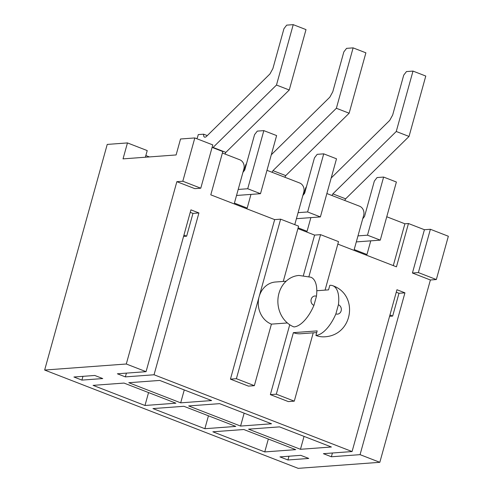<?xml version="1.0" encoding="UTF-8"?>
<svg xmlns="http://www.w3.org/2000/svg" width="493" height="493" viewBox="0 0 493 493"><rect width="100%" height="100%" fill="white"/><g stroke="black" fill="none" stroke-linecap="round" stroke-linejoin="round"><path stroke-width="0.74" d="M386.758 216.76L404.889 223.791L408.457 223.526L396.452 266.83L337.834 244.097M430.383 229.276L448.347 236.246L436.336 279.543L418.372 272.58L430.383 229.276L424.43 229.72L408.457 223.526M326.871 193.539L359.576 206.216A7.229 6.273 -94.2 0 1 363.668 215.379L354.184 249.563L366.958 254.517L370.754 240.843M266.978 170.319L299.682 182.995A7.229 6.273 -94.2 0 1 303.774 192.159L294.765 224.654M332.424 453.005L331.376 456.771L360.063 454.651L379.826 462.311L298.185 468.35L44.653 370.046L126.294 364.007L176.858 181.683L194.827 188.646L200.774 188.209L182.811 181.239L176.858 181.683M145.38 157.224L147.222 150.587L127.459 142.921L107.227 144.418L44.653 370.046M149.397 156.928L145.842 155.548M287.37 322.958L271.415 324.135L254.351 385.674L236.387 378.704L280.628 219.169L274.675 219.613L210.794 194.84L222.805 151.536L212.095 147.389M271.415 324.135A21.68 18.826 -94.2 0 1 259.139 296.657A21.68 18.826 -94.2 0 1 275.507 282.008L286.113 281.22M183.569 236.412L186.65 236.184L192.966 213.395L198.919 212.951L154.044 374.766L125.364 376.886L126.405 373.121M183.926 235.13L186.65 236.184M198.919 212.951L190.933 209.858L146.057 371.673L117.377 373.793L125.364 376.886M81.924 380.103L102.747 378.562L94.767 375.463L73.938 377.003L81.924 380.103L82.966 376.338M182.811 181.239L194.815 137.941L180.537 138.995L176.112 154.95L123.034 158.875L127.459 142.921M308.932 276.555L320.555 234.65L338.518 241.619L325.066 290.124M389.945 315.009L392.662 316.068L389.587 316.29M288.984 456.216L287.943 459.981L308.766 458.441L300.779 455.347L279.956 456.888L287.943 459.981M360.063 454.651L404.938 292.836L396.951 289.736L352.076 451.551L154.044 374.766M392.662 316.068L398.985 293.273L404.938 292.836M331.376 456.771L323.396 453.671L352.076 451.551M222.392 153.027L239.795 159.775A7.229 6.273 -94.2 0 1 243.887 168.933L234.409 203.122L247.184 208.077L250.974 194.402M194.815 137.941L212.785 144.905L200.774 188.209M379.826 462.311L430.389 279.987L412.419 273.017L424.43 229.72M313.228 332.83L294.278 401.154L288.325 401.592L270.361 394.628L289.736 324.745M303.405 275.476L314.602 235.093L297.908 228.616M254.351 385.674L248.398 386.111L230.434 379.142L274.675 219.613M146.057 371.673L126.294 364.007M295.701 449.641L243.795 429.514L212.853 431.8L264.753 451.927L295.701 449.641M235.808 426.414L183.907 406.294L152.966 408.58L204.866 428.707L235.808 426.414M279.5 426.87L248.558 429.163L300.459 449.289L331.401 446.997L279.5 426.87M219.613 403.65L188.665 405.942L240.572 426.063L271.514 423.777L219.613 403.65M175.921 403.194L124.02 383.073L93.072 385.36L144.979 405.486L175.921 403.194M159.72 380.43L128.778 382.716L180.684 402.843L211.626 400.556L159.72 380.43M436.336 279.543L430.389 279.987M418.372 272.58L412.419 273.017M294.278 401.154L276.308 394.184L270.361 394.628M276.308 394.184L293.378 332.652L317.178 330.889L315.914 335.45A30.104 13.786 -68.8 0 0 335.881 313.881A4.819 4.184 85.8 0 0 341.138 310.867A4.819 4.184 85.8 0 0 338.414 304.766L335.881 313.881M316.802 290.734L328.554 289.866L329.817 285.311A30.104 13.786 111.2 0 1 332.8 285.724A30.104 13.786 111.2 0 1 338.414 304.766M320.555 234.65L314.602 235.093M280.628 219.169L298.592 226.139L283.259 281.435M316.709 332.572L300.662 333.755A21.68 18.826 -94.2 0 1 293.378 332.652M404.889 223.791L393.291 265.604M298.123 227.828L307.071 231.297L310.867 217.623M398.985 293.273L396.261 292.22M315.914 335.45A26.493 23.011 85.8 0 0 324.819 336.799C353.284 335.111 358.812 294.678 332.8 285.724M236.387 378.704L230.434 379.142M313.924 305.364L316.451 296.25A30.104 13.786 -68.8 0 0 310.843 277.214L298.955 275.445A26.493 23.011 -94.2 0 0 278.015 298.388A26.493 23.011 -94.2 0 0 293.957 326.933A30.104 13.786 111.2 0 0 313.924 305.364A4.819 4.184 -94.2 0 1 311.194 299.257A4.819 4.184 -94.2 0 1 316.451 296.25M192.966 213.395L190.243 212.335M184.259 389.945L180.684 402.843M148.553 392.582L144.979 405.486M244.146 413.165L240.572 426.063M304.039 436.385L300.459 449.289M208.447 415.809L204.866 428.707M268.334 439.029L264.753 451.927M238.199 189.448L247.72 188.745L263.835 130.627L257.291 131.113L254.561 134.663L244.762 169.986L242.938 172.353M236.529 195.468L260.495 193.694L247.72 188.745M260.495 193.694L276.616 135.581L263.835 130.627M224.962 154.026L225.856 152.386L213.081 147.432L276.481 85.042L293.23 24.65L286.679 25.137L283.95 28.686L272.888 68.57L269.93 73.968L206.53 136.358A4.819 2.206 111.2 0 1 204.546 137.128A4.819 2.206 111.2 0 1 203.634 134.188L198.278 134.583L197.644 136.863A2.41 1.103 111.2 0 1 196.707 138.675M225.856 152.386L289.255 89.997L276.481 85.042M289.255 89.997L306.005 29.605L293.23 24.65M207.288 135.606L203.634 134.188M298.086 212.668L307.607 211.965L323.728 153.847L317.184 154.334L314.448 157.883L304.649 193.207L302.831 195.573M296.416 218.689L320.388 216.92L307.607 211.965M320.388 216.92L336.503 158.801L323.728 153.847M246.543 163.577A2.41 1.103 111.2 0 0 245.557 165.432L244.035 170.935M284.849 177.246L285.743 175.607L272.968 170.652L336.368 108.269L353.117 47.87L346.573 48.357L343.837 51.907L332.775 91.79L329.817 97.189L271.292 154.784M285.743 175.607L349.143 113.217L336.368 108.269M349.143 113.217L365.892 52.825L353.117 47.87M272.968 170.652L272.074 172.291M357.98 235.888L367.501 235.186L383.616 177.067L377.071 177.554L374.335 181.104L364.543 216.427L362.719 218.793M356.31 241.909L380.276 240.14L367.501 235.186M380.276 240.14L396.39 182.022L383.616 177.067M306.43 186.798A2.41 1.103 111.2 0 0 305.45 188.653L303.922 194.156M344.736 200.466L345.636 198.827L332.855 193.878L396.255 131.489L413.005 71.091L406.46 71.577L403.724 75.127L392.668 115.011L389.704 120.409L331.179 178.004M345.636 198.827L409.03 136.444L396.255 131.489M409.03 136.444L425.779 76.045L413.005 71.091M332.855 193.878L331.962 195.511"/></g></svg>
